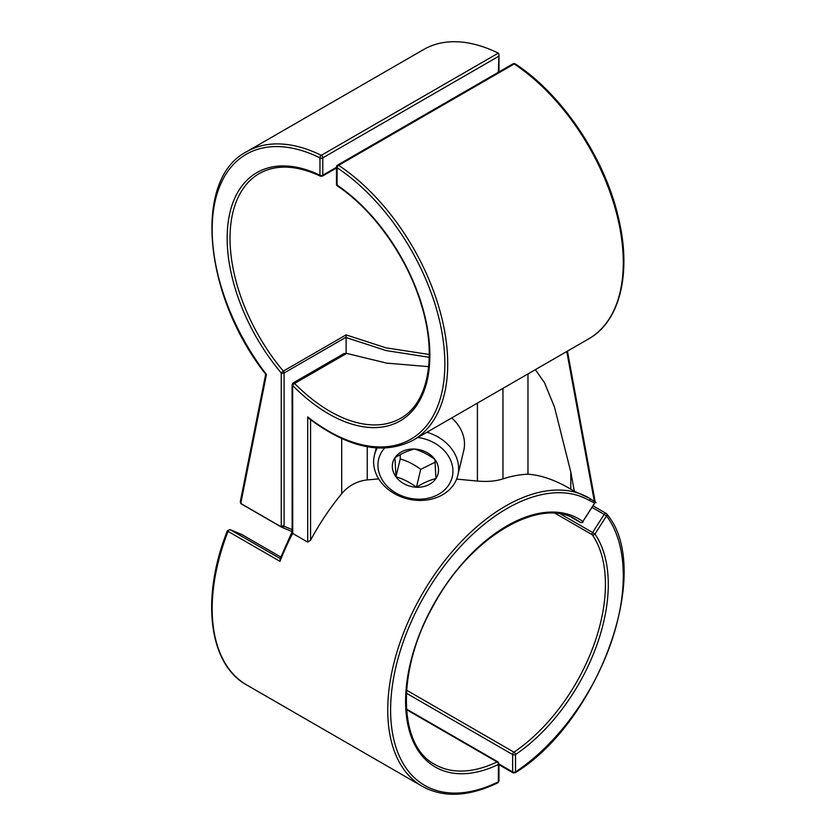 <?xml version="1.0" encoding="UTF-8"?>
<svg xmlns="http://www.w3.org/2000/svg" width="836" height="836" viewBox="0 0 836 836"><rect width="100%" height="100%" fill="white"/><g stroke="black" fill="none" stroke-linecap="round" stroke-linejoin="round"><path stroke-width="1.25" d="M346.114 353.262L346.114 337.535L386.044 350.556L429.244 357.317M346.114 337.535L346.062 334.881L385.992 347.839L429.276 354.485M346.062 334.881L283.341 371.1L281.251 372.992A2.017 1.17 0 0 0 284.104 372.992L284.104 524.977A166.542 96.15 120 0 0 282.672 527.673L283.958 526.22L292.13 529.616M284.104 524.977L281.251 526.847L281.251 372.992A143.332 82.754 60 0 1 229.189 216.137A143.332 82.754 60 0 1 319.948 175.205A2.017 1.17 0 0 0 322.8 175.205L322.8 157.847A2.017 1.17 60 0 0 321.275 155.318L498.277 53.128A166.542 96.15 60 0 0 423.674 49.512L246.672 151.703A166.542 96.15 60 0 1 321.275 155.318A2.017 1.244 116.2 0 0 319.948 157.847A164.525 94.99 60 0 0 215.636 199.062A164.525 94.99 60 0 0 266.433 374.528L240.841 503.042M265.702 374.204L240.287 501.83L240.758 503.471M498.277 53.128A2.017 1.17 60 0 1 498.381 53.18L498.967 54.486L498.381 72.283M240.737 503.46L282.672 527.673L292.13 531.571M498.381 56.482L322.8 157.847A2.017 1.17 180 0 1 319.948 157.847L319.948 175.205A2.017 1.264 115.6 0 0 320.501 176.197A2.017 1.264 115.6 0 0 320.501 176.208A2.017 1.264 115.6 0 0 320.522 176.218M498.967 764.031L512.656 771.931A2.017 1.17 180 0 0 515.509 771.931A2.017 1.076 56.5 0 1 515.195 772.788L515.195 772.788A2.017 1.076 56.5 0 1 515.175 772.798C599.464 721.081 653.836 568.814 606.706 513.921A2.017 1.599 143.1 0 1 606.706 513.921A2.017 1.599 143.1 0 1 606.528 515.948L604.167 514.412A2.017 1.17 120 0 1 606.1 513.377A2.017 1.17 120 0 0 606.1 513.377L593.215 505.937M606.319 513.565A2.017 1.599 143.1 0 1 606.706 513.91L606.1 513.377A2.017 1.17 120 0 1 606.319 513.565M594.95 534.058L592.599 532.511A2.017 1.17 120 0 0 592.285 534.758A2.017 1.588 145.3 0 0 594.95 534.058L606.528 515.948A164.525 94.99 120 0 1 515.509 771.931L515.509 754.563A2.017 1.066 -124 0 0 513.962 752.17A2.017 1.17 120 0 0 512.656 754.563A2.017 1.17 180 0 0 515.509 754.563A143.332 82.754 120 0 0 594.95 534.058M406.39 693.211L512.656 754.563L512.656 771.931A2.017 1.17 120 0 0 513.064 772.84A2.017 1.17 120 0 0 513.074 772.851M241.102 502.729A166.542 96.15 120 0 0 240.726 503.45M336.49 167.994L322.393 176.124A2.017 1.17 -120 0 0 322.403 176.124A2.017 1.17 -120 0 0 322.8 175.205L336.49 167.304M595.148 502.614L594.647 503L589.599 500.649A164.525 94.99 120 0 0 401.29 647.66A164.525 94.99 120 0 0 498.381 781.817A2.017 1.244 63.8 0 1 497.848 782.799A2.017 1.244 63.8 0 1 497.838 782.799C468.714 796.812 443.508 797.983 422.243 786.31A166.542 96.15 120 0 1 422.243 593.999A166.542 96.15 120 0 1 588.784 497.848A166.542 96.15 120 0 1 589.181 498.078A2.017 1.651 120.5 0 1 589.599 500.649M498.967 780.991L498.967 780.991A2.017 1.17 180 0 1 498.381 781.817L498.381 764.459A2.017 1.17 0 0 0 498.967 763.634L498.967 780.991L497.838 782.799M595.023 502.75L582.849 521.528A143.332 82.754 120 0 0 416.38 642.654A143.332 82.754 120 0 0 498.381 764.459A2.017 1.264 -115.6 0 0 497.075 761.92A141.315 81.583 120 0 1 434.866 764.459C397.852 745.628 396.379 669.532 433.842 604.804C470.407 536.66 540.223 496.124 576.171 519.699A141.315 81.583 120 0 1 580.351 522.416A2.017 1.17 120 0 0 580.414 522.458L580.414 522.458A2.017 1.17 120 0 0 580.612 522.531M594.647 503L582.849 521.528A2.017 1.641 126 0 1 580.351 522.416L571.793 517.474L580.414 522.458C582.034 522.73 582.943 522.51 583.12 521.789M596.162 502.635L589.181 498.078L574.322 491.223L570.779 472.006L554.446 406.954L544.518 382.752L535.343 369.658M594.709 501.799L596.005 502.54M527.965 373.922L527.965 474.211C541.205 475.13 555.48 480.115 570.779 489.185L574.322 491.223M527.965 474.211A166.542 96.15 120 0 0 502.958 478.882C495.884 481.202 487.367 481.933 477.408 481.055L456.613 479.101M378.718 478.913L367.244 479.895C356.888 481.16 348.372 485.768 341.694 493.71A166.542 96.15 120 0 0 310.564 540.255L307.711 542.125L292.673 533.441A166.542 96.15 120 0 0 279.987 561.364L228.04 531.372A2.017 1.17 -60 0 1 230.203 529.7A2.017 1.641 -67.4 0 0 230.057 529.627A2.017 1.641 -67.4 0 0 230.046 529.627A2.017 1.641 -67.4 0 0 230.036 529.616L227.392 530.755C200.671 597.531 208.582 664.212 246.672 684.945L422.243 786.31M241.949 534.601A2.017 1.17 120 0 0 241.886 534.559A2.017 1.17 120 0 0 241.876 534.559A2.017 1.17 120 0 0 241.803 534.517L280.812 557.037L241.635 534.434A2.017 1.641 112.6 0 1 241.646 534.444A2.017 1.641 112.6 0 1 241.803 534.517L230.203 529.7L280.196 558.563M280.509 558.814L279.987 561.364M246.672 684.945A166.542 96.15 120 0 1 228.04 531.372L227.392 530.755M307.711 416.924A164.525 94.99 60 0 0 443.916 380.37A164.525 94.99 60 0 0 337.075 167.733A2.017 1.076 -56.5 0 1 338.611 165.329A166.542 96.15 60 0 1 440.332 312.298A166.542 96.15 60 0 1 413.214 440.164C383.494 455.495 348.748 448.295 308.996 418.543L307.711 416.924L307.711 542.125M292.725 405.648A166.542 96.15 60 0 1 292.663 405.596L292.077 404.394L292.077 384.706A2.017 1.17 180 0 0 292.663 385.532L292.725 533.472M279.924 559.253L292.182 531.518L292.673 533.441M293.091 382.951A2.017 1.17 -120 0 1 294.596 383.452A2.017 0.679 135.4 0 0 292.663 385.532A143.332 82.754 60 0 0 427.353 379.711A143.332 82.754 60 0 0 337.075 185.101A2.017 1.17 180 0 1 336.49 184.275L336.49 166.907A2.017 1.17 180 0 0 337.075 167.733L337.075 185.101A2.017 1.066 124 0 0 337.378 185.947C373.232 209.731 406.63 256.558 420.801 303.029C437.604 355.269 428.544 403.224 400.59 418.313A141.315 81.583 60 0 1 294.596 383.452L346.658 353.398L343.993 353.565L293.091 382.951A2.017 1.17 -120 0 0 293.081 382.961L292.077 384.706M346.658 353.398L386.64 363.117L428.68 366.649M414.405 449.047A23.314 18.852 13.4 0 1 434.898 459.455C428.398 454.596 421.574 451.126 414.405 449.047C408.25 450.552 401.761 453.446 394.947 457.731A23.314 18.852 13.4 0 1 414.405 449.047M395.961 476.833A23.314 18.852 13.4 0 1 394.947 457.731L395.961 476.833C403.13 478.913 409.953 482.382 416.453 487.242A23.314 18.852 13.4 0 1 395.961 476.833L400.245 458.933C407.404 461.012 414.228 464.482 420.727 469.341L435.211 462.172M435.922 478.547A23.314 18.852 13.4 0 1 416.453 487.242C423.277 482.957 429.767 480.063 435.922 478.547L434.898 459.455A23.314 18.852 13.4 0 1 435.922 478.547M416.453 487.242L420.727 469.341M400.193 454.69L400.245 458.933M417.843 437.489A37.85 30.618 13.4 0 1 452.924 471.441A37.85 30.618 13.4 0 1 417.091 499.155A37.85 30.618 13.4 0 1 382.616 480.481A37.85 30.618 13.4 0 1 384.602 448.096M426.935 432.243A42.897 34.694 13.4 0 1 457.846 475.224A42.897 34.694 13.4 0 1 418 500.398A42.897 34.694 13.4 0 1 374.403 455.286A42.897 34.694 13.4 0 1 377.255 448.002M451.701 417.948A42.897 34.694 13.4 0 1 463.729 450.604L457.846 475.224M555.323 513.429L592.285 534.758A141.315 81.583 120 0 1 513.962 752.17L406.578 690.17M560.726 514.109L592.599 532.511L604.167 514.412L592.222 507.515M292.13 531.55L282.704 527.641M241.081 503.784L281.45 527.088M322.403 176.124L320.501 176.197C296.435 165.047 276.037 164.169 259.285 173.554A141.315 81.583 60 0 0 283.341 371.1A2.017 1.17 60 0 1 284.104 372.992L346.156 337.169M281.251 526.847A2.017 1.17 120 0 0 281.523 527.14A2.017 1.17 120 0 0 281.607 527.182A2.017 1.641 112.6 0 0 282.119 527.349M498.967 763.634L497.963 761.878A2.017 1.17 120 0 0 497.075 761.92L406.505 709.628M594.344 501.349L566.766 351.517M513.074 63.797L337.493 165.162A2.017 1.17 -120 0 1 338.611 165.329L514.182 63.964A166.542 96.15 60 0 1 615.902 210.923A166.542 96.15 60 0 1 588.784 338.799C620.155 321.337 631.765 272.755 618.462 217.872C604.94 158.14 562.158 94.29 515.195 63.86A2.017 2.017 0 0 0 513.074 63.797A2.017 1.17 -120 0 1 514.182 63.964A2.017 1.076 -56.5 0 1 515.195 63.86M570.779 472.006L570.779 489.185M502.958 388.353L502.958 478.882M477.408 403.109L477.408 481.055M367.244 446.769L367.244 479.895M341.694 438.586L341.694 493.71M310.564 419.756L310.564 540.255M246.672 151.703C192.771 179.061 203.514 295.745 265.764 374.288M498.967 764.71L513.064 772.851L515.195 772.788M240.872 503.178L241.405 503.847M282.453 527.547L281.763 527.255A2.017 2.017 0 0 1 281.523 527.14L240.998 503.742M498.967 71.938L498.967 54.486M589.234 498.099L588.69 497.786M406.463 709.064L497.963 761.878M595.201 501.945L567.435 351.13M413.214 440.164L588.784 338.799M292.13 532.093L292.13 404.76M230.046 529.627L241.646 534.444M337.493 165.162A2.017 2.017 0 0 0 336.49 166.907M336.49 184.275A2.017 2.017 0 0 0 337.378 185.947M374.403 455.286L376.158 447.929"/></g></svg>
